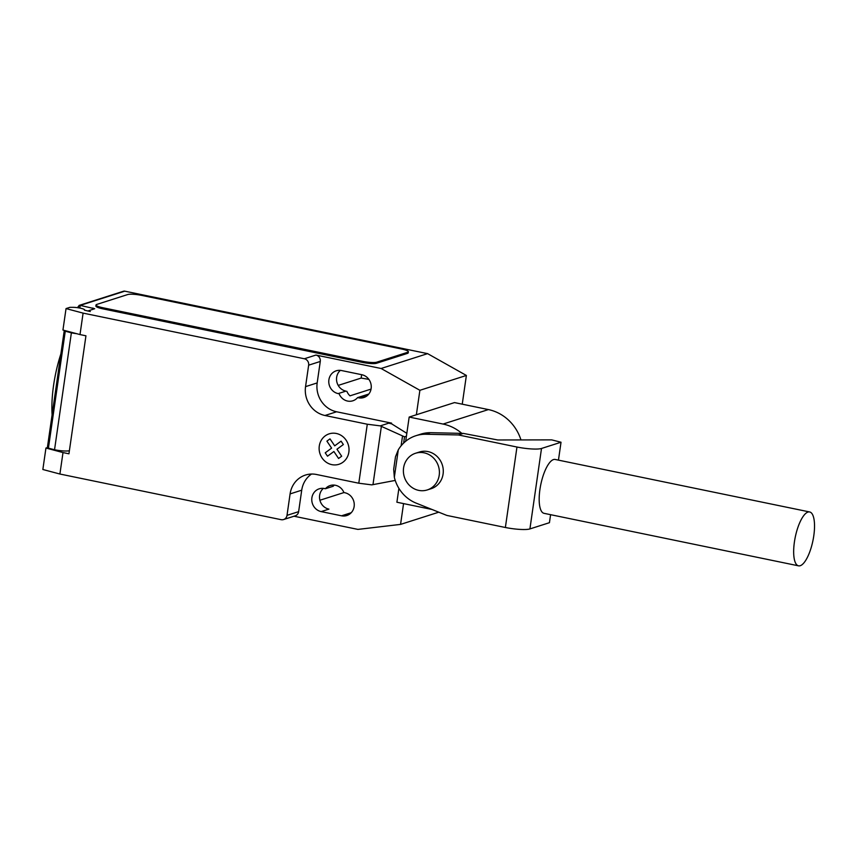 <?xml version="1.0" encoding="UTF-8"?>
<svg xmlns="http://www.w3.org/2000/svg" width="857" height="857" viewBox="0 0 857 857"><rect width="100%" height="100%" fill="white"/><g stroke="black" fill="none" stroke-linecap="round" stroke-linejoin="round"><path stroke-width="1.29" d="M424.108 452.828A19.25 17.89 -107.7 0 0 415.549 453.257A19.25 17.89 -107.7 0 0 403.454 472.507A19.25 17.89 -107.7 0 0 418.698 490.375A19.25 17.89 -107.7 0 0 427.257 489.936A19.25 17.89 -107.7 0 0 439.341 470.686A19.25 17.89 -107.7 0 0 424.108 452.828M415.549 453.257L419.416 452.025A19.25 17.89 72.3 0 1 427.975 451.585A19.25 17.89 72.3 0 1 443.219 469.454A19.25 17.89 72.3 0 1 431.135 488.704L427.257 489.936M807.958 512.079A27.499 9.009 101.7 0 0 794.803 539.535A27.499 9.009 101.7 0 0 798.542 565.834A27.499 9.009 101.7 0 0 800.234 565.716A27.499 9.009 101.7 0 0 813.389 538.26A27.499 9.009 101.7 0 0 809.651 511.961A27.499 9.009 101.7 0 0 807.958 512.079M798.542 565.834L544.056 513.332A27.499 9.009 -78.3 0 1 540.317 487.033A27.499 9.009 -78.3 0 1 553.483 459.577A27.499 9.009 -78.3 0 1 555.175 459.459L809.651 511.961M415.924 435.71L420.798 434.145A35.855 33.316 72.3 0 1 430.407 432.678L425.533 434.242A35.855 33.316 -107.7 0 0 415.924 435.71A35.855 33.316 -107.7 0 0 398.291 449.829L395.495 456.738L393.684 469.261L394.338 477.306A35.855 33.316 -107.7 0 0 415.634 502.92L446.84 515.421L505.373 527.494A19.615 3.364 8.2 0 0 529.915 528.919L549.433 522.695L550.59 514.682M430.407 432.678L463.316 433.406L458.441 434.96L425.533 434.242M463.316 433.406L497.746 439.973L551.683 439.877L561.024 442.233L541.506 448.468A19.615 3.364 -171.8 0 1 516.964 447.033L458.441 434.96M558.453 460.134L561.024 442.233M505.373 527.494L516.964 447.033M394.338 477.306L398.291 449.829M405.682 441.269L409.175 417.059L443.069 424.054A43.664 40.579 72.3 0 1 461.827 433.374M431.896 509.433A43.664 40.579 72.3 0 1 430.803 509.219L396.898 502.223L398.901 488.34M520.949 439.887A43.664 40.579 -107.7 0 0 488.404 409.582L454.51 402.586L409.175 417.059M416.363 414.767L419.887 390.299L381.097 368.489L315.954 355.055L304.331 358.762L83.097 313.116L66.043 308.584L69.91 307.342L73.07 307.331A7.156 1.221 -171.8 0 1 80.065 308.113A7.156 1.221 -171.8 0 1 84.629 309.934A7.156 1.221 -171.8 0 1 84.436 310.17L90.274 311.541L88.7 310.705L94.688 308.724L80.204 305.392L124.768 291.166A2.753 2.56 -107.7 0 0 123.547 291.23L79.09 305.424L80.204 305.392L79.819 308.07M395.227 480.423L371.767 484.869L358.794 483.219L367.289 424.226L380.272 425.875L404.525 436.824L403.615 443.101M401.119 445.822L402.479 436.406M406.411 436.224L404.525 436.824M358.794 483.219L316.479 474.489A24.757 23 -107.7 0 0 305.467 475.057A24.757 23 -107.7 0 0 290.095 493.911L287.009 515.357A5.496 5.11 72.3 0 1 281.139 519.674L59.904 474.028L63 452.571L45.946 448.04L42.85 469.497L59.904 474.028M304.331 358.762A5.496 5.11 72.3 0 1 308.649 365.178L305.553 386.636A24.757 23 -107.7 0 0 324.974 415.495L367.289 424.226M83.097 313.116L80.001 334.573L85.946 335.805L68.946 453.803L63 452.571M45.946 448.04L47.51 447.536M76.616 333.673A12.105 2.078 -171.8 0 1 71.377 332.837L65.271 331.209L48.421 448.147L54.537 449.764L71.377 332.837M54.537 449.764A12.105 2.078 8.2 0 0 69.385 450.728M65.271 331.209A8.249 1.414 -171.8 0 1 64.275 330.384L47.424 447.279A8.249 1.414 8.2 0 0 48.421 448.147M66.043 308.584L62.947 330.041L80.001 334.573M52.106 414.82A63.268 20.729 -78.3 0 1 60.879 353.92M78.244 307.245L79.09 305.424M408.371 351.766L408.221 352.838A11.002 1.885 -171.8 0 1 407.514 353.373L376.512 363.272L376.673 362.19L407.664 352.302A11.002 1.885 -171.8 0 0 408.371 351.766A11.002 1.885 -171.8 0 0 401.365 348.96L141.791 295.408A11.002 1.885 -171.8 0 0 127.736 294.54L96.745 304.439A11.002 1.885 -171.8 0 0 96.027 304.974L95.877 306.045A11.002 1.885 -171.8 0 0 102.894 308.852L103.044 307.781A11.002 1.885 -171.8 0 1 96.027 304.974M103.044 307.781L362.618 361.333L362.457 362.404L102.894 308.852M376.673 362.19A11.002 1.885 -171.8 0 1 362.618 361.333M315.954 355.055A5.496 5.11 72.3 0 1 320.272 361.461L317.176 382.918A24.757 23 -107.7 0 0 336.608 411.778L391.574 423.122L388.757 423.165L380.272 425.875M388.757 423.165L391.37 423.787L391.467 423.154M391.37 423.787L391.574 423.122M311.552 474.039A24.757 23 -107.7 0 0 301.718 490.193L298.632 511.65A5.496 5.11 72.3 0 1 295.215 515.839L283.592 519.546M403.561 503.605L400.562 524.398L357.915 529.401L294.015 516.225M391.478 423.744L406.829 433.331M343.925 492.55A11.827 10.991 -107.7 0 0 330.191 485.544A11.827 10.991 -107.7 0 0 325.424 488.736L324.492 488.544A11.827 10.991 -107.7 0 0 319.233 488.811A11.827 10.991 -107.7 0 0 311.809 500.627A11.827 10.991 -107.7 0 0 321.171 511.608L341.525 515.807A11.827 10.991 -107.7 0 0 346.785 515.539A11.827 10.991 -107.7 0 0 354.22 503.712A11.827 10.991 -107.7 0 0 344.857 492.743L343.925 492.55M339.104 393.792A11.827 10.991 -107.7 0 0 352.838 400.797A11.827 10.991 -107.7 0 0 357.605 397.605L358.537 397.798A11.827 10.991 -107.7 0 0 363.797 397.541A11.827 10.991 -107.7 0 0 371.22 385.714A11.827 10.991 -107.7 0 0 361.858 374.734L341.504 370.535A11.827 10.991 -107.7 0 0 336.244 370.802A11.827 10.991 -107.7 0 0 328.809 382.629A11.827 10.991 -107.7 0 0 338.172 393.599L345.928 391.124A11.827 10.991 72.3 0 1 336.951 382.361A11.827 10.991 72.3 0 1 340.368 370.363M371.038 389.11L349.988 395.838A11.827 10.991 72.3 0 1 346.86 391.317M338.204 385.404L361.161 378.076L368.864 379.362M361.643 374.691L361.161 378.076M381.097 368.489L427.6 353.641L124.768 291.166M357.605 397.605L368.81 394.027M325.424 488.736L333.18 486.262A11.827 10.991 72.3 0 1 334.316 485.105M376.512 363.272A11.002 1.885 -171.8 0 1 362.457 362.404M319.907 500.242L343.968 492.561M321.171 511.608L328.917 509.133A11.827 10.991 72.3 0 1 319.94 500.359A11.827 10.991 72.3 0 1 323.368 488.372M427.6 353.641L466.379 375.452L419.887 390.299M462.244 404.183L466.379 375.452M400.562 524.398L438.784 512.186M327.503 456.192L325.221 452.817L331.605 448.125L326.903 441.151L329.999 438.87L334.701 445.844L341.075 441.151L343.357 444.537L336.972 449.229L341.675 456.213L338.579 458.484L333.887 451.51L327.503 456.192M331.83 464.644A15.983 14.848 -107.7 0 0 348.006 443.915A15.983 14.848 -107.7 0 0 322.393 438.623A15.983 14.848 -107.7 0 0 331.83 464.644M529.915 528.919L541.506 448.468M488.404 409.582L443.069 424.054M372.977 484.644L381.365 426.39M92.727 309.42L92.931 308.017M320.272 361.461L308.649 365.178M298.632 511.65L287.009 515.357M301.718 490.193L290.095 493.911M336.608 411.778L324.974 415.495M317.176 382.918L305.553 386.636M358.537 397.798L368.231 394.702M341.525 515.807L351.231 512.711M338.172 393.599L345.928 391.124M407.664 352.302L407.514 353.373M78.008 307.749L78.191 306.485"/></g></svg>

